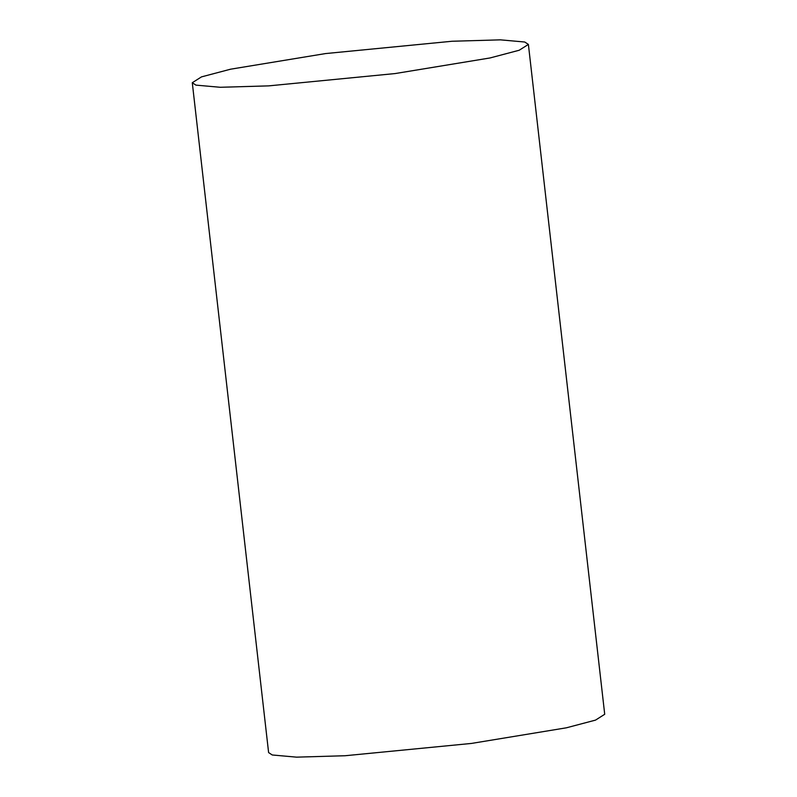 <?xml version="1.0" encoding="UTF-8"?>
<svg xmlns="http://www.w3.org/2000/svg" width="797" height="797" viewBox="0 0 797 797"><rect width="100%" height="100%" fill="white"/><g stroke="black" fill="none" stroke-linecap="round" stroke-linejoin="round"><path stroke-width="1.2" d="M395.123 73.563L490.055 57.952L519.206 50.241L528.391 44.423L524.765 42.022L500.416 39.85L452.009 41.255L325.555 53.568L230.622 69.19L201.472 76.891L192.286 82.719L195.913 85.12L220.261 87.281L268.669 85.877L395.123 73.563M528.391 44.423L604.714 714.281L595.528 720.109L566.378 727.81L471.445 743.432L344.991 755.745L296.584 757.15L272.235 754.978L268.609 752.577L192.286 82.719"/></g></svg>
